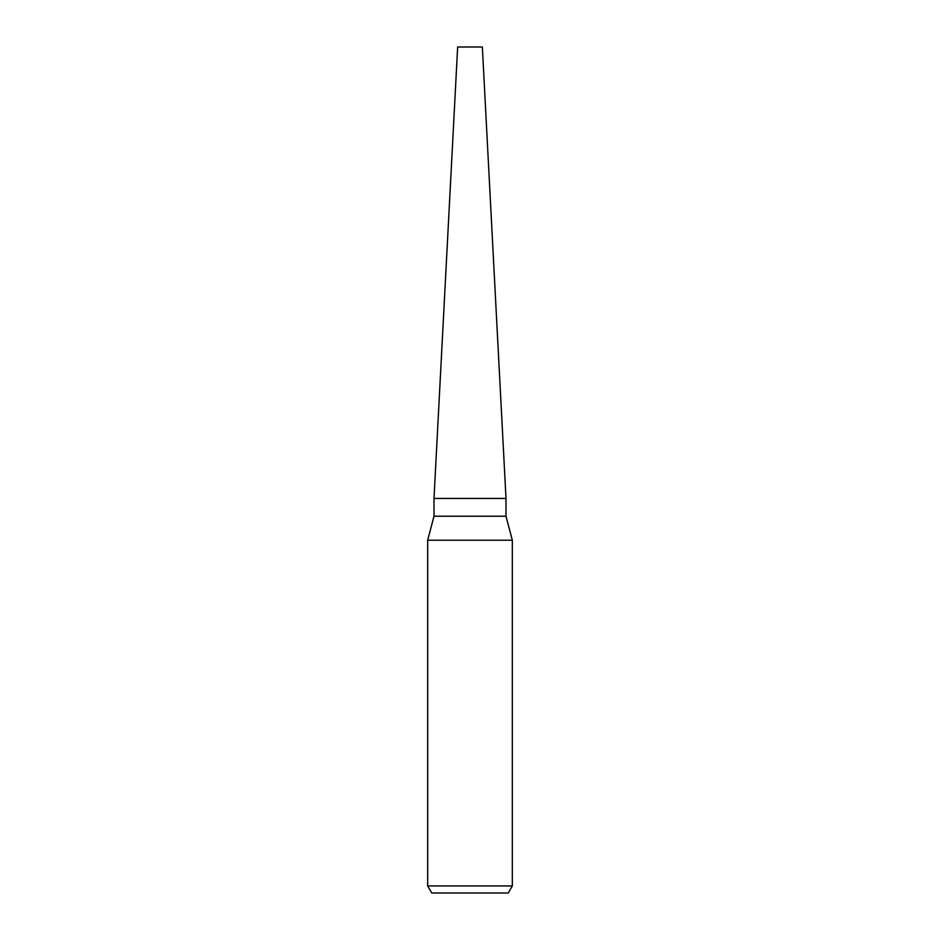 <?xml version="1.0" encoding="UTF-8"?>
<svg xmlns="http://www.w3.org/2000/svg" width="940" height="940" viewBox="0 0 940 940"><rect width="100%" height="100%" fill="white"/><g stroke="black" fill="none" stroke-linecap="round" stroke-linejoin="round"><path stroke-width="1.41" d="M506.002 516.213L506.002 498.435L433.998 498.435L506.002 498.435L482.349 47L457.651 47L433.998 498.435L433.998 516.213L506.002 516.213L512.323 540.206L512.323 885.938L427.677 885.938L431.754 893L508.246 893L512.323 885.938M433.998 516.213L427.677 540.206L512.323 540.206M427.677 540.206L427.677 885.938"/></g></svg>
